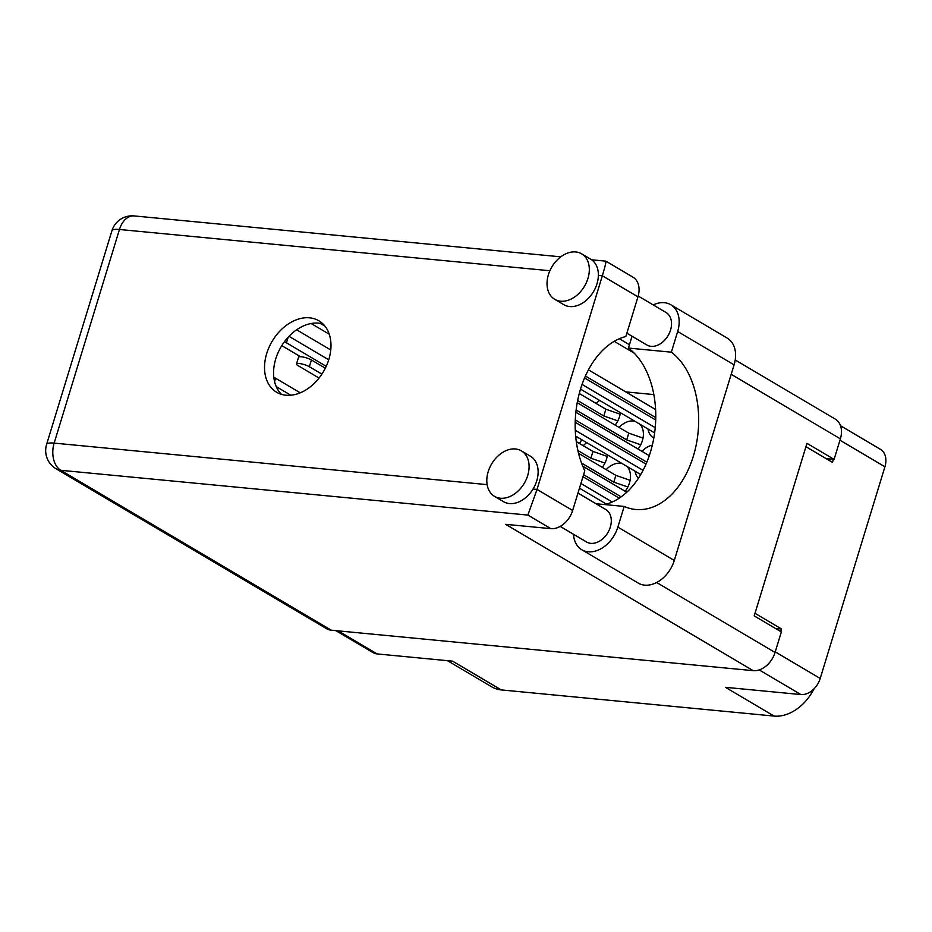 <?xml version="1.0" encoding="UTF-8"?>
<svg xmlns="http://www.w3.org/2000/svg" width="932" height="932" viewBox="0 0 932 932"><rect width="100%" height="100%" fill="white"/><g stroke="black" fill="none" stroke-linecap="round" stroke-linejoin="round"><path stroke-width="1.4" d="M625.186 491.269A19.619 14.085 -59.4 0 0 629.461 482.927A19.619 14.085 -59.4 0 0 627.073 466.489M579.366 443.411A19.619 14.085 -59.4 0 0 581.743 439.694M638.094 449.049A19.619 14.085 -59.4 0 0 642.369 440.708A19.619 14.085 -59.4 0 0 639.981 424.27M602.282 467.34A19.619 14.085 -59.4 0 0 606.557 458.998A19.619 14.085 -59.4 0 0 607.431 454.874M635.1 471.231A19.619 14.085 -59.4 0 0 638.373 478.326M615.19 425.12A19.619 14.085 -59.4 0 0 619.465 416.779A19.619 14.085 -59.4 0 0 620.339 412.655M648.008 429.011A19.619 14.085 -59.4 0 0 653.518 437.889A19.619 14.085 -59.4 0 0 653.81 438.063M338.13 630.859L377.157 653.926L452.591 661.161L501.241 689.913L774.073 716.079L725.434 687.327L800.868 694.55L759.196 669.922M814.079 688.783A42.266 30.348 120.6 0 1 774.073 716.079M501.241 689.913A42.266 30.348 120.6 0 1 491.781 686.884L447.418 660.66M840.513 425.726L880.437 449.329A18.71 13.444 120.6 0 1 884.922 466.781L820.207 678.449A18.71 13.444 120.6 0 1 800.868 694.55M805.947 446.684L832.462 462.365L833.394 459.325M780.725 631.57L781.517 628.995L755.002 613.314M655.534 408.472A19.619 14.085 -59.4 0 0 654.905 409.136M599.66 400.434A19.619 14.085 -59.4 0 0 596.177 403.498M652.33 445.158A19.619 14.085 -59.4 0 0 641.997 451.356M586.752 442.653A19.619 14.085 -59.4 0 0 583.269 445.717M634.937 421.287A19.619 14.085 -59.4 0 0 619.081 427.427M622.028 463.507A19.619 14.085 -59.4 0 0 606.173 469.646M625.721 391.883L653.833 394.586M775.377 628.401L781.517 628.995M377.157 653.926A18.71 13.444 120.6 0 1 372.975 652.586L335.846 630.638M655.219 427.683L582.046 384.427M580.508 389.11L654.625 432.926M655.709 419.994L584.562 377.938M632.047 336.242L628.436 348.055L671.355 352.18L677.669 331.501A28.682 20.597 -59.4 0 0 670.807 304.752A28.682 20.597 -59.4 0 0 664.388 302.702A28.682 20.597 -59.4 0 0 653.227 304.927M500.414 498.224A26.411 18.966 -59.4 0 0 526.231 479.456A26.411 18.966 -59.4 0 0 521.384 450.867A26.411 18.966 -59.4 0 0 515.466 448.968A26.411 18.966 -59.4 0 0 489.661 467.748A26.411 18.966 -59.4 0 0 494.508 496.337A26.411 18.966 -59.4 0 0 500.414 498.224M494.508 496.337L503.548 501.684A26.411 18.966 -59.4 0 0 509.455 503.571A26.411 18.966 -59.4 0 0 533.046 489.032A26.411 18.966 -59.4 0 0 530.425 456.202L521.384 450.867M560.645 301.199A26.411 18.966 -59.4 0 0 586.461 282.419A26.411 18.966 -59.4 0 0 581.615 253.83A26.411 18.966 -59.4 0 0 575.708 251.943A26.411 18.966 -59.4 0 0 549.892 270.723A26.411 18.966 -59.4 0 0 554.738 299.312A26.411 18.966 -59.4 0 0 560.645 301.199M554.738 299.312L563.778 304.659A26.411 18.966 -59.4 0 0 569.697 306.546A26.411 18.966 -59.4 0 0 598.367 275.394A26.411 18.966 -59.4 0 0 590.667 259.178L581.615 253.83M309.587 317.824A41.509 29.801 -59.4 0 0 269.022 347.333A41.509 29.801 -59.4 0 0 276.641 392.255A41.509 29.801 -59.4 0 0 285.926 395.226A41.509 29.801 -59.4 0 0 326.491 365.717A41.509 29.801 -59.4 0 0 318.872 320.794A41.509 29.801 -59.4 0 0 309.587 317.824M281.487 394.364A41.509 29.801 120.6 0 1 279.658 349.372A41.509 29.801 120.6 0 1 318.627 323.159A41.509 29.801 120.6 0 1 323.066 324.021M638.199 296.05L666.031 312.488A18.861 13.549 120.6 0 1 669.491 332.91A18.861 13.549 120.6 0 1 651.049 346.331A18.861 13.549 120.6 0 1 646.831 344.98L626.863 333.178M577.968 493.075L605.788 509.524A18.861 13.549 120.6 0 1 609.248 529.947A18.861 13.549 120.6 0 1 590.818 543.356A18.861 13.549 120.6 0 1 586.589 542.005L560.214 526.417M605.217 262.043C606.732 259.702 605.777 264.28 602.34 275.779L537.03 489.417L572.656 510.468L584.795 470.765A83.309 54.953 95.5 0 1 625.838 336.545L637.966 296.842L602.34 275.779L598.367 275.394M572.656 510.468A21.133 15.18 120.6 0 1 550.824 528.654L505.657 524.332L753.219 670.667L331.314 630.207A21.133 15.18 120.6 0 1 326.596 628.692L56.06 468.784A21.133 15.18 -59.4 0 0 60.778 470.299L331.314 630.207M735.22 359.973L835.317 419.132A21.133 15.18 120.6 0 1 840.373 438.844L834.093 459.383L806.961 443.352L754.209 615.889L781.342 631.931L775.051 652.47A21.133 15.18 120.6 0 1 753.219 670.667M834.093 459.383L826.136 458.626M619.302 338.747L629.449 344.747M296.632 329.788L330.755 349.966M614.211 341.322L634.179 353.135M591.61 259.795L605.882 261.158L632.91 277.13A21.133 15.18 120.6 0 1 637.966 296.842M550.824 528.654L527.862 515.081L537.03 489.417L533.046 489.032M677.669 331.501L734.09 364.843A28.682 20.597 -59.4 0 0 727.228 338.106L670.807 304.752M628.436 348.055A83.006 54.755 -84.5 0 1 654.346 434.848A83.006 54.755 -84.5 0 1 604.635 504.562M734.09 364.843L674.29 560.47A28.682 20.597 120.6 0 1 638.234 583.094L581.813 549.752A28.682 20.597 120.6 0 1 573.495 534.257M596.002 503.734L624.184 506.437L617.858 527.116A28.682 20.597 120.6 0 1 581.813 549.752M624.184 506.437A83.006 54.755 95.5 0 0 635.682 509.478A83.006 54.755 95.5 0 0 695.598 447.721A83.006 54.755 95.5 0 0 671.355 352.18M290.807 395.226L276.245 386.617M300.232 392.826L275.604 378.264A7.549 1.678 -163 0 0 273.822 377.367M321.889 374.128L309.354 366.73A7.549 1.678 -163 0 0 301.549 363.888A7.549 1.678 -163 0 0 296.493 363.981A7.549 1.678 -163 0 0 298.065 365.647L319.059 378.054M325.326 368.187L311.416 359.973A7.549 1.678 -163 0 0 303.611 357.131A7.549 1.678 -163 0 0 298.555 357.224L296.493 363.981M324.907 326.072L322.262 324.511A7.549 1.678 -163 0 0 319.758 323.299M311.137 323.52L329.252 334.227M326.223 366.311L286.45 342.801A7.549 1.678 -163 0 0 284.4 341.788M281.779 345.632L300.512 356.711M328.716 359.81L288.99 336.324M655.755 417.618L585.401 376.027M655.604 409.544L588.43 369.841M617.834 420.856L603.796 415.975L577.642 400.515M620.106 414.169L605.858 409.218L579.261 393.502M603.796 415.975L605.858 409.218M646.831 462.19L575.289 419.901M649.278 455.666L575.848 412.259M604.926 463.076L590.888 458.195L577.875 450.505M607.198 456.389L592.95 451.438L576.279 441.593M590.888 458.195L592.95 451.438M640.738 444.774L626.7 439.904L576.104 409.998M643.022 438.098L628.762 433.147L577.223 402.682M626.7 439.904L628.762 433.147M612.277 501.998L580.916 483.463M579.471 488.193L606.406 504.119M619.267 498.154L582.978 476.706M579.11 438.133L575.743 436.968M621.155 496.861L583.607 474.668M626.793 492.224L582.756 466.186M643.045 470.334L575.277 430.281M575.661 436.094L640.715 474.551M646.004 464.113L575.207 422.266M627.83 486.993L613.792 482.124L581.545 463.064M630.114 480.318L615.854 475.367L578.539 453.313M613.792 482.124L615.854 475.367M884.922 466.781L839.953 440.207M775.238 651.864L820.207 678.449M549.88 270.746L119.459 229.482L54.149 443.108L487.121 484.628M656.664 582.5L775.051 652.47M840.373 438.844L731.201 374.315M527.862 515.081L60.778 470.299A21.133 13.933 -84.5 0 1 54.149 443.108A21.133 4.695 17 0 0 46.6 444.413A21.133 21.133 0 0 0 56.06 468.784M111.91 230.786A21.133 4.695 17 0 1 119.459 229.482A21.133 13.933 95.5 0 1 134.138 215.921A21.133 21.133 0 0 0 111.91 230.786L46.6 444.413M617.858 527.116L674.29 560.47M274.579 381.631L275.604 378.264M309.354 366.73L311.416 359.973M322.262 324.511L322.46 323.847M286.45 342.801L288.151 337.221M560.773 256.836L134.138 215.921"/></g></svg>
